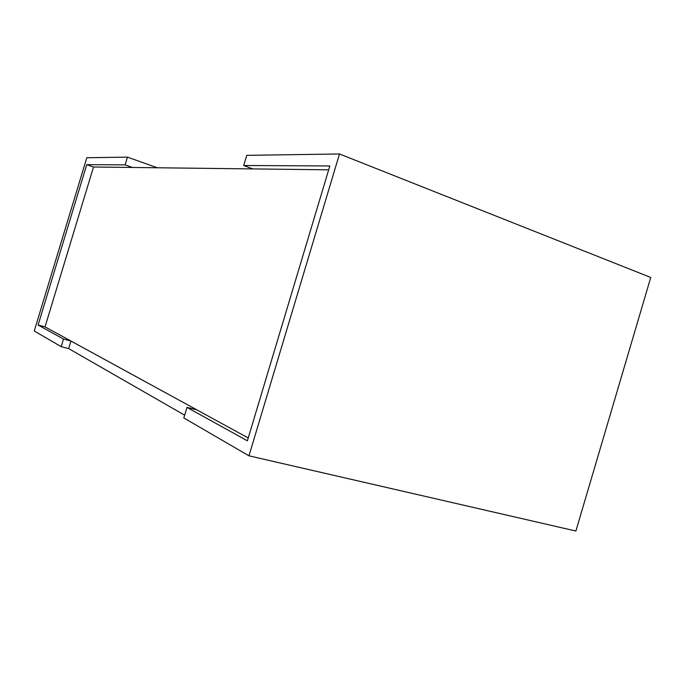 <?xml version="1.0" encoding="UTF-8"?>
<svg xmlns="http://www.w3.org/2000/svg" width="685" height="685" viewBox="0 0 685 685"><rect width="100%" height="100%" fill="white"/><g stroke="black" fill="none" stroke-linecap="round" stroke-linejoin="round"><path stroke-width="1.03" d="M86.738 164.657L93.511 167.003L45.039 326.873L38.103 325.024L86.738 164.657L125.098 164.862L127.444 157.13L86.807 157.73L34.25 331.001L61.196 346.661L63.491 339.066L38.103 325.024M93.511 167.003L328.68 169.82M248.235 437.955L45.039 326.873M184.65 415.178L68.654 348.596L70.94 341.027L63.491 339.066M68.654 348.596L61.196 346.661M132.496 167.465L125.098 164.862M157.319 167.765L127.444 157.13M339.495 153.971L246.763 155.349L243.706 165.505L329.836 165.967L247.379 440.815L186.996 407.404L183.82 417.953L248.963 455.825L339.495 153.971L650.75 277.459L575.888 531.029L248.963 455.825M70.94 341.027L196.741 409.801L186.996 407.404M252.859 168.912L243.706 165.505"/></g></svg>
